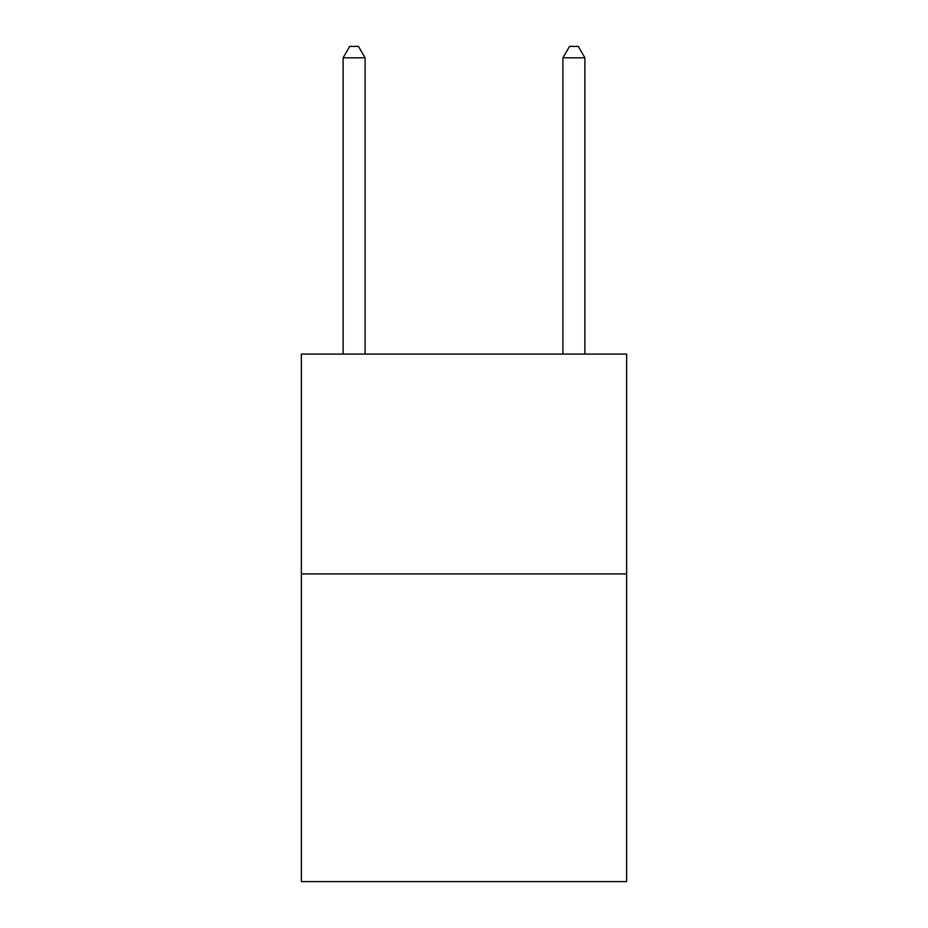 <?xml version="1.0" encoding="UTF-8"?>
<svg xmlns="http://www.w3.org/2000/svg" width="928" height="928" viewBox="0 0 928 928"><rect width="100%" height="100%" fill="white"/><g stroke="black" fill="none" stroke-linecap="round" stroke-linejoin="round"><path stroke-width="1.39" d="M626.644 573.898L626.644 881.6L301.356 881.6L301.356 354.102L626.644 354.102L626.644 573.898L301.356 573.898M365.098 354.102L365.098 57.826L343.116 57.826L343.116 354.102M343.116 57.826L349.705 46.4L358.498 46.4L365.098 57.826M584.884 354.102L584.884 57.826L562.902 57.826L562.902 354.102M562.902 57.826L569.502 46.4L578.295 46.4L584.884 57.826"/></g></svg>
